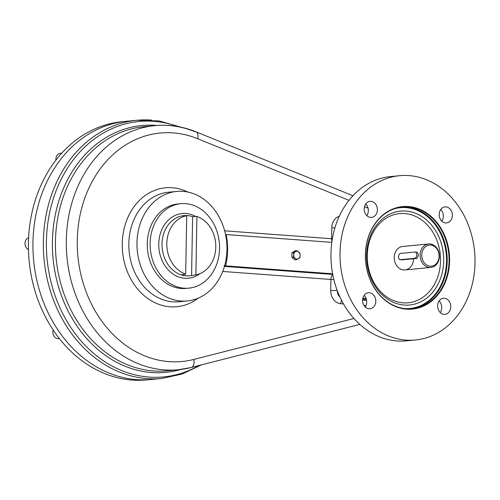 <?xml version="1.0" encoding="UTF-8"?>
<svg xmlns="http://www.w3.org/2000/svg" width="500" height="500" viewBox="0 0 500 500"><rect width="100%" height="100%" fill="white"/><g stroke="black" fill="none" stroke-linecap="round" stroke-linejoin="round"><path stroke-width="0.75" d="M333.862 279.575A4.719 0.381 1 0 1 330.9 279.456L222.719 271.462L330.9 279.456A4.719 2.7 -85.8 0 1 332.812 274.831A4.719 2.7 -85.8 0 0 330.9 279.456L330.706 290.425A12.575 10.263 84.5 0 0 340.775 303.719A4.719 2.7 94.2 0 1 341.594 300.381A4.719 2.7 94.2 0 0 340.775 303.719L343.506 303.919L340.775 303.719A12.575 10.263 84.5 0 1 330.706 290.425A4.719 0.381 -179 0 0 337.219 290.45A4.719 0.381 -179 0 1 330.706 290.425L330.9 279.456A4.719 0.381 1 0 0 333.862 279.575M331.975 241.175A4.719 2.7 94.2 0 1 331.606 238.725L331.8 227.756A12.575 10.263 84.5 0 1 339.244 216.319A12.575 10.263 84.5 0 0 331.8 227.756A4.719 0.381 1 0 0 334.906 227.875A4.719 0.381 1 0 1 331.8 227.756L331.606 238.725A4.719 0.381 1 0 0 332.362 238.769A4.719 0.381 1 0 1 331.606 238.725L224.65 230.819L331.606 238.725A4.719 2.7 94.2 0 0 331.975 241.175M225.637 265.887L224.156 265.75L225.637 265.887A61.312 50.038 84.5 0 0 226.188 234.556L331.812 242.362L226.188 234.556A61.312 50.038 84.5 0 1 225.637 265.887L332.619 273.794L225.637 265.887M368.031 208.113L364.506 206.675L368.031 208.113M178.444 369.738A122.619 100.075 84.5 0 1 66.988 257.362A122.619 100.075 84.5 0 1 154.75 125.644C168.819 124.325 182.606 126.4 196.1 131.862A7.862 4.175 -67.8 0 1 197.656 138.706L348.963 200.344L197.656 138.706A114.763 93.663 84.5 0 0 77.263 240.319A114.763 93.663 84.5 0 0 193.8 359.444L353.944 318.494L193.8 359.444A7.862 4.506 75.7 0 1 191.225 367.494A7.862 4.506 75.7 0 1 190.831 367.562A122.619 100.075 84.5 0 1 178.444 369.738L191.225 367.494A7.862 4.506 75.7 0 0 193.8 359.444A114.763 93.663 84.5 0 1 77.263 240.319A114.763 93.663 84.5 0 1 197.656 138.706A7.862 4.175 -67.8 0 0 196.1 131.862A7.862 4.175 -67.8 0 0 194.95 131.706A122.619 100.075 84.5 0 0 154.75 125.644A122.619 100.075 84.5 0 0 66.988 257.362A122.619 100.075 84.5 0 0 178.444 369.738L167.581 370.794A122.619 100.075 -95.5 0 1 56.131 258.412A122.619 100.075 -95.5 0 1 143.894 126.7A122.619 100.075 -95.5 0 0 56.131 258.412A122.619 100.075 -95.5 0 0 167.581 370.794M366.031 305.587L363.981 305.431L366.031 305.587M187.85 192.062A59.737 48.756 84.5 0 0 122.594 251.962A59.737 48.756 84.5 0 0 198.15 298.2A59.737 48.756 84.5 0 1 122.594 251.962A59.737 48.756 84.5 0 1 187.85 192.062M177.8 126.562A128.312 104.719 84.5 0 0 46.994 258.019A128.312 104.719 84.5 0 0 199.031 365.5A128.312 104.719 84.5 0 1 46.994 258.019A128.312 104.719 84.5 0 1 177.8 126.562M181.2 127.231L159.281 120.95L136.894 120.269A129.694 105.85 84.5 0 0 44.069 259.581A129.694 105.85 84.5 0 0 161.95 378.444A129.694 105.85 84.5 0 1 44.069 259.581A129.694 105.85 84.5 0 1 136.894 120.269A129.694 105.85 84.5 0 1 151.681 120.106M178.331 370.156A124 101.2 -95.5 0 1 52.95 257.131A124 101.2 -95.5 0 1 157.156 125.45A124 101.2 -95.5 0 0 52.95 257.131A124 101.2 -95.5 0 0 178.331 370.156A4.719 2.706 75.7 0 1 178.519 369.731A4.719 2.706 75.7 0 0 178.331 370.156L181.144 369.431L178.331 370.156M332.738 274.425L224.438 266.419L332.738 274.425M337.275 290.6A7.862 6.412 84.5 0 0 340.031 297.181A7.862 6.412 84.5 0 1 337.275 290.6M179.144 301.756A55.019 44.906 84.5 0 1 129.131 251.331A55.019 44.906 84.5 0 1 168.512 192.225A55.019 44.906 84.5 0 0 129.131 251.331A55.019 44.906 84.5 0 0 179.144 301.756L187.281 300.963A55.019 44.906 84.5 0 0 225.144 263.788A55.019 44.906 84.5 0 0 171.4 192.338A55.019 44.906 84.5 0 0 149.362 282.481A55.019 44.906 84.5 0 0 225.144 263.788A55.019 44.906 84.5 0 0 224.312 229.619A55.019 44.906 84.5 0 0 176.65 191.438A55.019 44.906 84.5 0 0 137.269 250.538A55.019 44.906 84.5 0 0 187.281 300.963M366.631 300.462L362.612 300.163L366.631 300.462M362.694 299.163L366.419 299.438M201.269 364.925L182.237 374.025L161.95 378.444L151.55 379.456A129.694 105.85 -95.5 0 1 33.663 260.594A129.694 105.85 -95.5 0 1 126.494 121.281L121.969 121.719A129.694 105.85 -95.5 0 0 29.144 261.031A129.694 105.85 -95.5 0 0 147.025 379.894L151.55 379.456A129.694 105.85 -95.5 0 1 33.663 260.594A129.694 105.85 -95.5 0 1 126.494 121.281L136.894 120.269M421.756 254.981A10.613 8.662 84.5 0 0 434.613 265.1A10.613 8.662 84.5 0 0 434.931 246.781A10.613 8.662 84.5 0 0 421.756 254.981A10.613 8.662 84.5 0 0 434.613 265.1A10.613 8.662 84.5 0 0 434.931 246.781A10.613 8.662 84.5 0 0 421.756 254.981M417.287 252.194L418.531 255.125L417.013 258.463L401.844 259.831M420.112 254.975A11.787 9.625 84.5 0 0 430.894 267.419A11.787 9.625 84.5 0 0 439.331 254.756A11.787 9.625 84.5 0 0 428.612 243.95A11.787 9.625 84.5 0 0 420.112 254.975A11.787 9.625 84.5 0 0 434.4 266.219A11.787 9.625 84.5 0 0 434.75 245.869A11.787 9.625 84.5 0 0 420.112 254.975M404.244 308.525A50.619 41.312 -95.5 0 1 403.663 308.475A50.619 41.312 -95.5 0 0 404.244 308.525A50.619 41.312 -95.5 0 0 446.213 253.731A50.619 41.312 -95.5 0 0 394 208.9A50.619 41.312 -95.5 0 1 446.213 253.731A50.619 41.312 -95.5 0 1 404.244 308.525M401.4 207.119A51.094 41.7 -95.5 0 1 446.9 254.019A51.094 41.7 -95.5 0 1 411.269 308.8A51.094 41.7 -95.5 0 0 446.9 254.019A51.094 41.7 -95.5 0 0 401.4 207.119M406.388 308.788A51.094 41.7 -95.5 0 1 371.531 229.731A51.094 41.7 -95.5 0 1 443.906 235.081A51.094 41.7 -95.5 0 1 406.388 308.788A51.094 41.7 -95.5 0 1 365.525 258.337A51.094 41.7 -95.5 0 1 402.337 207.013A51.094 41.7 -95.5 0 1 448.775 253.837A51.094 41.7 -95.5 0 1 412.206 308.719A51.094 41.7 -95.5 0 1 406.388 308.788M406.606 309.156A51.487 42.019 -95.5 0 1 371.481 229.494A51.487 42.019 -95.5 0 1 444.412 234.887A51.487 42.019 -95.5 0 1 406.606 309.156A51.487 42.019 -95.5 0 1 371.481 229.494A51.487 42.019 -95.5 0 1 444.412 234.887A51.487 42.019 -95.5 0 1 406.606 309.156M366.838 215.613A8.056 6.575 84.5 0 0 365.712 204.013A8.056 6.575 84.5 0 1 366.838 215.613M370.938 201.344A8.056 6.575 -95.5 0 1 377.381 209.3A8.056 6.575 -95.5 0 1 371.575 217.394A8.056 6.575 -95.5 0 1 364.25 210.012A8.056 6.575 -95.5 0 1 370.019 201.356A8.056 6.575 -95.5 0 1 370.938 201.344A8.056 6.575 -95.5 0 1 376.431 213.812A8.056 6.575 -95.5 0 1 365.019 212.969A8.056 6.575 -95.5 0 1 370.938 201.344M452.388 215.406A8.056 6.575 -95.5 0 1 442.381 221.631A8.056 6.575 -95.5 0 1 442.625 207.719A8.056 6.575 -95.5 0 1 452.388 215.406A8.056 6.575 -95.5 0 1 446.575 222.938A8.056 6.575 -95.5 0 1 439.256 215.556A8.056 6.575 -95.5 0 1 445.019 206.9A8.056 6.575 -95.5 0 1 445.938 206.887A8.056 6.575 -95.5 0 1 452.388 215.406M362.612 300.287A8.056 6.575 -95.5 0 1 372.619 294.062A8.056 6.575 -95.5 0 1 372.375 307.969A8.056 6.575 -95.5 0 1 362.612 300.287A8.056 6.575 -95.5 0 1 368.425 292.75A8.056 6.575 -95.5 0 1 369.338 292.744A8.056 6.575 -95.5 0 1 375.781 300.7A8.056 6.575 -95.5 0 1 369.981 308.794A8.056 6.575 -95.5 0 1 362.612 300.287M408.938 175.594A82.531 67.356 84.5 0 0 348.325 294.65A82.531 67.356 84.5 0 0 465.238 303.294A82.531 67.356 84.5 0 0 408.938 175.594A82.531 67.356 84.5 0 0 399.525 175.7A82.531 67.356 84.5 0 0 340.456 264.35A82.531 67.356 84.5 0 0 415.475 339.994A82.531 67.356 84.5 0 0 474.938 257.087A82.531 67.356 84.5 0 0 408.938 175.594M444.062 314.344A8.056 6.575 -95.5 0 1 438.569 301.881A8.056 6.575 -95.5 0 1 449.981 302.725A8.056 6.575 -95.5 0 1 444.062 314.344A8.056 6.575 -95.5 0 1 437.619 306.388A8.056 6.575 -95.5 0 1 443.425 298.294A8.056 6.575 -95.5 0 1 444.344 298.288A8.056 6.575 -95.5 0 1 450.788 306.244A8.056 6.575 -95.5 0 1 444.981 314.337A8.056 6.575 -95.5 0 1 444.062 314.344M441.844 221.156A8.056 6.575 84.5 0 0 440.719 209.556A8.056 6.575 84.5 0 1 441.844 221.156M365.244 307.006A8.056 6.575 84.5 0 0 364.119 295.413A8.056 6.575 84.5 0 1 365.244 307.006M395.025 176.325A82.531 67.356 84.5 0 0 331.413 265.231A82.531 67.356 84.5 0 0 410.931 340.244M440.244 312.55A8.056 6.575 84.5 0 0 439.119 300.956A8.056 6.575 84.5 0 1 440.244 312.55M362.85 298.325L366.144 298.569L362.85 298.325M404.306 305.069A47.156 38.481 -95.5 0 1 372.137 232.113A47.156 38.481 -95.5 0 1 438.938 237.05A47.156 38.481 -95.5 0 1 404.306 305.069A47.156 38.481 -95.5 0 1 366.775 261.294A47.156 38.481 -95.5 0 1 396.081 211.912A47.156 38.481 -95.5 0 1 405.944 211.081A47.156 38.481 -95.5 0 1 443.7 260.425A47.156 38.481 -95.5 0 1 405.125 305.119A47.156 38.481 -95.5 0 1 404.306 305.069M404.663 213.544A44.806 36.569 84.5 0 0 371.763 278.175A44.806 36.569 84.5 0 0 435.225 282.869A44.806 36.569 84.5 0 0 404.663 213.544A44.806 36.569 84.5 0 0 371.763 278.175A44.806 36.569 84.5 0 0 435.225 282.869A44.806 36.569 84.5 0 0 404.663 213.544M404.087 246.444A11.787 9.625 84.5 0 0 394.244 257.387A11.787 9.625 84.5 0 0 403.525 269.931A11.787 9.625 84.5 0 0 413.519 259.194M399.525 175.7L390.487 176.575A82.531 67.356 84.5 0 0 331.413 265.231A82.531 67.356 84.5 0 0 406.431 340.869L415.475 339.994M149.281 379.644A129.694 105.85 -95.5 0 1 29.144 261.031A129.694 105.85 -95.5 0 1 124.231 121.531M156.731 378.794A129.694 105.85 -95.5 0 1 33.663 260.594A129.694 105.85 -95.5 0 1 131.706 120.931M414.8 258.3A3.144 1.8 -85.8 0 0 416.662 254.988A3.144 1.8 -85.8 0 0 414.913 252.031L400.444 253.438A3.144 1.8 -85.8 0 0 398.581 256.744A3.144 1.8 -85.8 0 0 400.337 259.7L414.8 258.3A3.144 1.8 -85.8 0 0 416.662 255.144A3.144 1.8 -85.8 0 0 415.087 252.031A3.144 1.8 -85.8 0 0 414.913 252.031L400.444 253.438A3.144 1.8 -85.8 0 0 398.587 256.588A3.144 1.8 -85.8 0 0 400.156 259.706A3.144 1.8 -85.8 0 0 400.337 259.7L402.55 259.862L400.337 259.7L414.8 258.3L417.013 258.463L414.8 258.3M295.031 259.856L296.637 259.706L295.25 258.431A3.931 3.206 -95.5 0 0 298.463 258.675L299.887 257.681L300.131 255.4L299.887 257.681L296.637 259.706L295.031 259.856L291.856 257.362L293.463 257.206L293.7 254.925A3.931 3.206 84.5 0 0 295.25 258.431L293.463 257.206L293.7 254.925A3.931 3.206 -95.5 0 1 295.369 251.65A3.931 3.206 -95.5 0 1 298.581 251.887A3.931 3.206 -95.5 0 1 300.131 255.4A3.931 3.206 -95.5 0 1 298.463 258.675A3.931 3.206 -95.5 0 1 295.25 258.431L293.463 257.206L291.856 257.362L291.931 252.838L295.188 250.812L296.794 250.656L298.581 251.887A3.931 3.206 -95.5 0 1 300.131 255.4A3.931 3.206 -95.5 0 1 298.463 258.675L296.637 259.706L295.25 258.431A3.931 3.206 84.5 0 1 293.7 254.925A3.931 3.206 -95.5 0 1 295.369 251.65A3.931 3.206 -95.5 0 1 298.581 251.887L299.969 253.156L300.131 255.4L299.969 253.156L296.794 250.656L295.188 250.812M295.369 251.65L296.794 250.656L293.538 252.681L291.931 252.838L293.538 252.681L295.369 251.65M293.7 254.925L293.538 252.681L293.7 254.925M128.188 379.675A6.288 5.131 -95.5 0 1 127.675 379.606A6.288 5.131 -95.5 0 0 128.287 379.681A6.288 5.131 -95.5 0 1 128.188 379.675M59.363 338.556L58.612 338.631A6.288 5.131 -95.5 0 1 54.294 336.538A6.288 5.131 -95.5 0 1 53.175 330A6.288 5.131 -95.5 0 0 54.212 336.419A6.288 5.131 -95.5 0 0 59.319 338.5M25 243.412A6.288 5.131 -95.5 0 1 28.606 237.731A6.288 5.131 -95.5 0 0 25 243.444A6.288 5.131 -95.5 0 0 28.45 249.631A6.288 5.131 -95.5 0 1 25 243.412M61.562 153.338A6.288 5.131 -95.5 0 0 55.919 160.094A6.288 5.131 -95.5 0 1 57.462 154.85A6.288 5.131 -95.5 0 1 60.419 153.294L61.725 153.162M186.713 215.725A29.95 24.444 84.5 0 0 166.812 243.481A29.95 24.444 84.5 0 0 185.688 274.106L186.713 215.725A29.95 24.444 84.5 0 0 166.812 243.481A29.95 24.444 84.5 0 0 185.688 274.106L181.381 274.794A30.206 24.656 84.5 0 0 191.119 275.625A30.206 24.656 84.5 0 0 191.588 275.55L192.613 216.631A30.206 24.656 84.5 0 0 185.294 215.562A30.206 24.656 84.5 0 0 182.406 215.875L186.713 215.725L185.688 274.106L181.381 274.794A30.206 24.656 84.5 0 0 191.588 275.55L192.613 216.631L196.912 216.481A29.95 24.444 84.5 0 1 215.794 247.106A29.95 24.444 84.5 0 1 195.894 274.862L191.588 275.55L195.894 274.862A29.95 24.444 84.5 0 0 215.794 247.106A29.95 24.444 84.5 0 0 196.912 216.481L195.894 274.862L196.912 216.481L192.613 216.631A30.206 24.656 84.5 0 0 182.406 215.875L186.713 215.725M190.981 275.65A30.225 24.669 -95.5 0 1 190.844 275.669A30.225 24.669 -95.5 0 1 162.162 248.125A30.225 24.669 -95.5 0 1 185.012 215.575A30.225 24.669 -95.5 0 1 185.15 215.569M199.95 273.663A32.5 26.525 -95.5 0 1 158.856 247.525A32.5 26.525 -95.5 0 1 195.725 216.525A32.5 26.525 -95.5 0 0 158.856 247.525A32.5 26.525 -95.5 0 0 199.95 273.663M219.537 248.487A42.425 34.625 84.5 0 0 185.575 203.637A42.425 34.625 84.5 0 0 150.137 243.356A42.425 34.625 84.5 0 0 184.1 288.206A42.425 34.625 84.5 0 0 219.537 248.487M150.137 243.356A42.425 34.625 84.5 0 0 188.938 288.15A42.425 34.625 84.5 0 0 219.3 242.575A42.425 34.625 84.5 0 0 180.738 203.694A42.425 34.625 84.5 0 0 150.137 243.356M180.738 203.694L177.869 203.975A42.425 34.625 84.5 0 0 147.269 243.637A42.425 34.625 84.5 0 0 186.062 288.425L188.938 288.15M191.119 275.625L190.844 275.669A30.225 24.669 -95.5 0 1 162.162 248.125A30.225 24.669 -95.5 0 1 185.012 215.575L185.294 215.562M359.812 324.387L191.225 367.494M196.1 131.862L352.919 195.75M168.512 192.225L176.65 191.438M154.75 125.644L143.894 126.7M428.612 243.95L402.744 246.462M430.894 267.419L405.025 269.931M417.306 252.194L415.087 252.031M402.456 259.875L400.156 259.706"/></g></svg>

